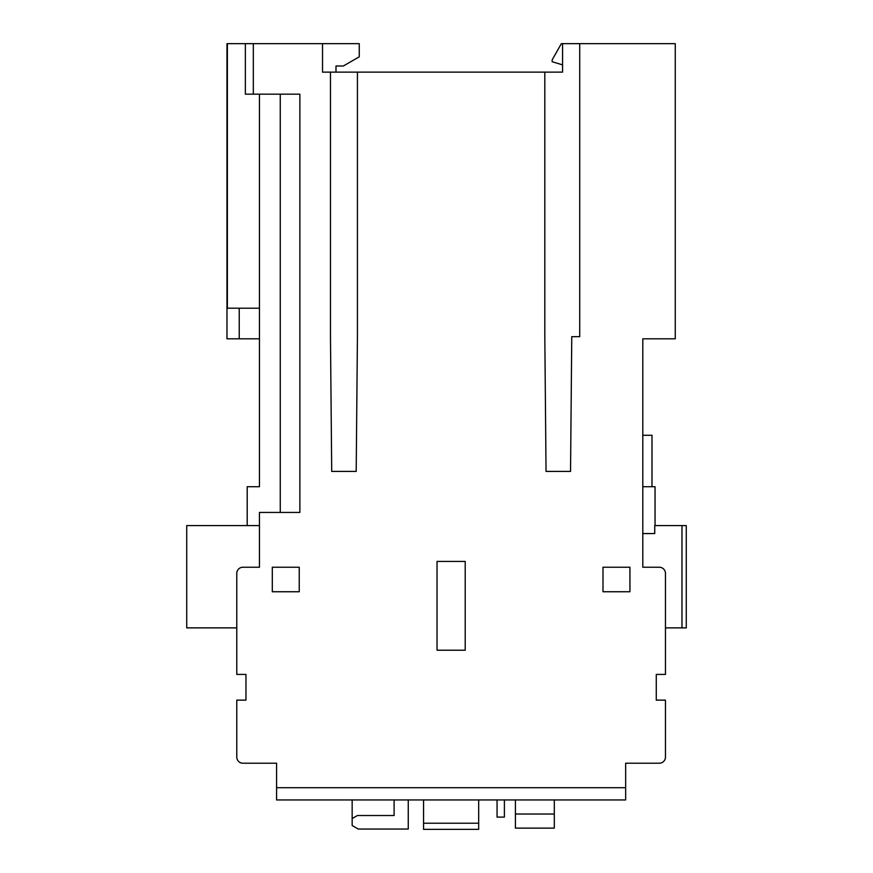<?xml version="1.0" encoding="UTF-8"?>
<svg xmlns="http://www.w3.org/2000/svg" width="873" height="873" viewBox="0 0 873 873"><rect width="100%" height="100%" fill="white"/><g stroke="black" fill="none" stroke-linecap="round" stroke-linejoin="round"><path stroke-width="1.31" d="M236.779 700.135L236.779 757.087L236.779 700.135L245.968 700.135L245.968 674.414L236.779 674.414L236.779 573.365A6.122 6.122 0 0 1 242.912 567.243L259.445 567.243L259.445 525.601L186.724 525.601L186.724 627.873L236.779 627.873M259.445 567.243L259.445 512.44L299.865 512.44L299.865 94.175L245.357 94.175L245.357 43.65L226.98 43.65L226.98 308.202L259.445 308.202M245.357 94.175L245.357 43.65L322.519 43.65L322.519 72.132L330.474 72.132L330.474 336.683L331.707 471.409L356.195 471.409L357.428 336.683L357.428 72.132L544.817 72.132L544.817 336.683L546.04 471.409L570.538 471.409L571.76 336.683L579.727 336.683L579.727 43.65L675.255 43.65L675.255 338.822L642.801 338.822L642.801 567.243L659.333 567.243A6.122 6.122 0 0 1 665.455 573.365L665.455 674.414L665.455 627.873L686.276 627.873L686.276 525.601L686.276 627.873M659.333 763.209L625.657 763.209L659.333 763.209A6.122 6.122 0 0 0 665.455 757.087L665.455 700.135L656.278 700.135L656.278 674.414L665.455 674.414M625.657 763.209L625.657 799.952L276.588 799.952L276.588 763.209L242.912 763.209A6.122 6.122 0 0 1 236.779 757.087M602.992 567.243L629.935 567.243L629.935 591.741L602.992 591.741L602.992 567.243M437.035 561.426L465.211 561.426L465.211 650.221L437.035 650.221L437.035 561.426M272.3 567.243L299.243 567.243L299.243 591.741L272.3 591.741L272.3 567.243M247.19 525.601L247.19 486.719L259.445 486.719L259.445 94.175M259.445 486.719L259.445 338.822L226.98 338.822L226.98 308.202M322.519 43.65L359.261 43.65L359.261 56.821L343.351 65.999L335.996 65.999L335.996 72.132L335.996 65.999M227.373 308.202L227.373 43.65M656.278 700.135L656.278 674.414M642.801 432.517L642.801 338.822M686.276 525.601L654.739 525.601L654.739 533.567L642.801 533.567L642.801 567.243M655.045 525.601L655.045 486.719L642.801 486.719M651.989 486.719L651.989 435.278L642.801 435.278M562.572 64.886L552.162 61.71L552.162 59.877L561.35 43.65L579.727 43.65M544.817 72.132L562.572 72.132L562.572 43.65M330.474 72.132L357.428 72.132M245.968 700.135L245.968 674.414M276.588 763.209L242.912 763.209M478.677 799.952L478.677 823.228L423.558 823.228L423.558 799.952M478.677 823.228L478.677 829.35L423.558 829.35L423.558 823.228M554.311 799.952L554.311 828.128L515.419 828.128L515.419 799.952M554.311 814.04L515.419 814.04M394.105 799.952L394.105 815.513L357.461 815.513L352.157 818.568L352.157 825.509L358.279 829.044L408.258 829.044L408.258 799.952M352.157 818.568L352.157 799.952M504.398 799.952L504.398 817.106L497.053 817.106L497.053 799.952M253.323 94.175L253.323 43.65M625.657 787.708L276.588 787.708M280.266 94.175L280.266 512.44M239.235 338.822L239.235 308.202M681.988 525.601L681.988 627.873"/></g></svg>
